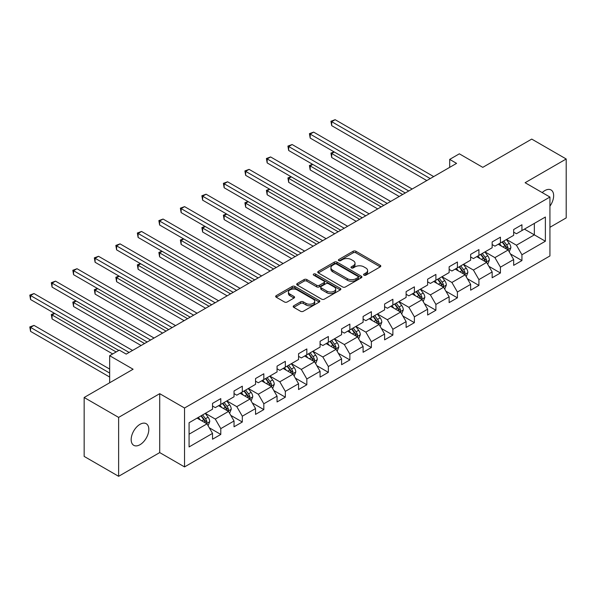 <?xml version="1.0" encoding="UTF-8"?>
<svg xmlns="http://www.w3.org/2000/svg" width="596" height="596" viewBox="0 0 596 596"><rect width="100%" height="100%" fill="white"/><g stroke="black" fill="none" stroke-linecap="round" stroke-linejoin="round"><path stroke-width="0.89" d="M363.962 275.166A1.341 0.775 0 0 0 365.855 275.166L380.233 266.859A1.915 1.103 0 0 0 380.799 266.077A1.915 1.103 0 0 0 380.233 265.302L355.872 251.236A1.915 1.103 0 0 0 353.167 251.236L338.789 259.536A1.341 0.775 0 0 0 338.394 260.079A1.341 0.775 0 0 0 338.789 260.631A1.341 0.775 0 0 0 340.681 260.631L342.544 259.558A6.124 3.539 0 0 1 351.208 259.558L353.234 260.728A6.124 3.539 0 0 1 355.03 263.231A6.124 3.539 0 0 1 353.234 265.727L351.372 266.799A1.341 0.775 0 0 0 350.984 267.351A1.341 0.775 0 0 0 351.372 267.895A1.341 0.775 0 0 0 353.272 267.895L355.134 266.822A6.124 3.539 0 0 1 363.791 266.822L365.825 267.991A6.124 3.539 0 0 1 367.613 270.495A6.124 3.539 0 0 1 365.825 272.998L363.962 274.071A1.341 0.775 0 0 0 363.567 274.614A1.341 0.775 0 0 0 363.962 275.166L363.962 274.071M140 444.705A12.479 7.204 120 0 0 148.151 433.709A12.479 7.204 120 0 0 146.236 423.704A12.479 7.204 120 0 0 140 424.322A12.479 7.204 120 0 0 131.843 435.318A12.479 7.204 120 0 0 133.757 445.324A12.479 7.204 120 0 0 140 444.705M549.929 206.156A12.479 7.204 120 0 0 551.069 189.982A12.479 7.204 120 0 0 544.826 190.601A12.479 7.204 120 0 0 542.196 192.583M293.754 305.778A1.915 1.103 0 0 0 293.195 306.553A1.915 1.103 0 0 0 293.754 307.335L300.585 311.283A1.915 1.103 0 0 0 303.297 311.283L319.262 302.06A1.915 1.103 0 0 0 319.829 301.278A1.915 1.103 0 0 0 319.262 300.503L294.901 286.438A1.915 1.103 0 0 0 292.196 286.438L276.224 295.653A1.915 1.103 0 0 0 275.665 296.435A1.915 1.103 0 0 0 276.224 297.218L284.478 301.986A1.915 1.103 0 0 0 287.19 301.986L294.022 298.037A1.915 1.103 0 0 0 294.58 297.255A1.915 1.103 0 0 0 294.022 296.473L289.932 294.111A5.118 2.958 0 0 1 288.427 292.025A5.118 2.958 0 0 1 291.593 289.291A5.118 2.958 0 0 1 297.173 289.932L313.205 299.192A5.118 2.958 0 0 1 314.71 301.278A5.118 2.958 0 0 1 311.544 304.012A5.118 2.958 0 0 1 305.964 303.371L303.297 301.829A1.915 1.103 0 0 0 300.585 301.829L293.754 305.778L293.754 307.335M549.929 227.3L566.2 217.905L566.2 158.99L531.729 139.091L482.782 167.349L459.337 153.82L449.689 159.393L456.581 163.371L126.21 354.113L119.312 350.128L109.664 355.7L109.664 382.766M118.626 417.401L118.626 476.308L159.713 452.587L159.713 393.673L118.626 417.401L84.155 397.495L133.102 369.237L109.664 355.7M159.713 393.673L184.536 408.007L549.929 197.045L549.929 255.952L184.536 466.914L184.536 408.007M566.2 158.99L525.113 182.719L549.929 197.045M342.678 286.981A1.915 1.103 0 0 0 345.382 286.981L361.355 277.758A1.915 1.103 0 0 0 361.914 276.984A1.915 1.103 0 0 0 361.355 276.201L336.993 262.136A1.915 1.103 0 0 0 334.289 262.136L318.316 271.351A1.915 1.103 0 0 0 317.757 272.134A1.915 1.103 0 0 0 318.316 272.916L342.678 286.981M314.181 275.456A1.341 0.775 0 0 1 315.545 275.643L315.545 274.048L340.309 288.352A1.915 1.103 0 0 1 340.867 289.135A1.915 1.103 0 0 1 340.309 289.909L324.343 299.132A1.915 1.103 0 0 1 321.631 299.132L297.27 285.067L297.27 283.502A1.915 1.103 0 0 0 296.711 284.285A1.915 1.103 0 0 0 297.27 285.067M297.27 283.502L304.109 279.561A1.915 1.103 0 0 1 306.813 279.561L316.692 285.26A1.915 1.103 0 0 0 319.396 285.26L323.933 282.646A1.915 1.103 0 0 0 324.492 281.863A1.915 1.103 0 0 0 323.933 281.081L313.645 275.143A1.341 0.775 0 0 1 313.258 274.6A1.341 0.775 0 0 1 314.085 273.884A1.341 0.775 0 0 1 315.545 274.048M118.626 476.308L84.155 456.409L84.155 397.495M209.285 427.786L220.796 434.432L220.796 428.621L234.034 420.985L234.034 426.796L242.311 422.013L242.311 416.202L255.542 408.565L255.542 414.376L263.819 409.601L263.819 403.783L277.058 396.146L277.058 401.957L285.328 397.182L285.328 391.371L298.566 383.727L298.566 389.538L306.836 384.763L306.836 378.952L320.074 371.308L320.074 377.119L328.351 372.344L328.351 366.533L341.582 358.889L341.582 364.7L349.859 359.924L349.859 354.113L363.098 346.47L363.098 352.281L371.368 347.505L371.368 341.694L384.606 334.051L384.606 339.862L392.876 335.086L392.876 329.275L406.114 321.631L406.114 327.442L414.391 322.667L414.391 316.856L427.623 309.212L427.623 315.023L435.899 310.248L435.899 304.437L449.138 296.793L449.138 302.604L457.408 297.829L457.408 292.018L470.646 284.374L470.646 290.185L478.916 285.41L478.916 279.599L492.154 271.955L492.154 277.766L500.431 272.99L500.431 267.179L513.663 259.536L513.663 265.347L521.94 260.571L521.94 254.76L545.377 241.231L545.377 217.026L534.351 223.396L534.351 234.861L545.377 241.231M220.796 434.432L212.526 439.215L212.526 433.396L189.081 446.933L189.081 422.735L212.526 409.199L212.526 403.388L220.796 398.612L220.796 404.423L234.034 396.78L234.034 390.969L242.311 386.193L242.311 392.004L255.542 384.36L255.542 378.549L263.819 373.774L263.819 379.585L277.058 371.941L277.058 366.13L285.328 361.355L285.328 367.166L298.566 359.522L298.566 353.711L306.836 348.936L306.836 354.747L320.074 347.103L320.074 341.292L328.351 336.517L328.351 342.327L341.582 334.684L341.582 328.873L349.859 324.097L349.859 329.908L363.098 322.265L363.098 316.454L371.368 311.678L371.368 317.489L384.606 309.853L384.606 304.035L392.876 299.259L392.876 305.07L406.114 297.434L406.114 291.623L414.391 286.84L414.391 292.651L427.623 285.015L427.623 279.204L435.899 274.421L435.899 280.232L449.138 272.595L449.138 266.785L457.408 262.002L457.408 267.82L470.646 260.176L470.646 254.365L478.916 249.59L478.916 255.401L492.154 247.757L492.154 241.946L500.431 237.171L500.431 242.982L513.663 235.338L513.663 229.527L521.94 224.752L521.94 230.563L545.377 217.026M218.59 405.697L228.521 411.426L215.283 419.07L205.352 413.341M212.526 406.018L215.283 407.604L220.796 404.423M215.283 419.07L220.796 428.621M228.521 411.426L234.034 420.985M240.099 393.278L250.029 399.007L236.791 406.651L226.867 400.922M234.034 393.598L236.791 395.185L242.311 392.004M236.791 406.651L242.311 416.202M250.029 399.007L255.542 408.565M261.614 380.859L271.538 386.588L258.306 394.232L248.376 388.503M255.542 381.179L258.306 382.766L263.819 379.585M258.306 394.232L263.819 403.783M271.538 386.588L277.058 396.146M283.122 368.44L293.053 374.169L279.815 381.812L269.884 376.083M277.058 368.76L279.815 370.354L285.328 367.166M279.815 381.812L285.328 391.371M293.053 374.169L298.566 383.727M304.63 356.021L314.561 361.757L301.323 369.393L291.392 363.664M298.566 356.341L301.323 357.935L306.836 354.747M301.323 369.393L306.836 378.952M314.561 361.757L320.074 371.308M326.139 343.601L336.07 349.338L322.831 356.974L312.907 351.245M320.074 343.922L322.831 345.516L328.351 342.327M322.831 356.974L328.351 366.533M336.07 349.338L341.582 358.889M347.654 331.182L357.578 336.919L344.346 344.555L334.416 338.826M341.582 331.503L344.346 333.097L349.859 329.908M344.346 344.555L349.859 354.113M357.578 336.919L363.098 346.47M369.162 318.763L379.093 324.5L365.855 332.136L355.924 326.407M363.098 319.084L365.855 320.678L371.368 317.489M365.855 332.136L371.368 341.694M379.093 324.5L384.606 334.051M390.671 306.344L400.601 312.08L387.363 319.724L377.432 313.988M384.606 306.664L387.363 308.259L392.876 305.07M387.363 319.724L392.876 329.275M400.601 312.08L406.114 321.631M412.179 293.925L422.11 299.661L408.871 307.305L398.947 301.569M406.114 294.245L408.871 295.839L414.391 292.651M408.871 307.305L414.391 316.856M422.11 299.661L427.623 309.212M433.694 281.506L443.618 287.242L430.387 294.886L420.456 289.149M427.623 281.826L430.387 283.42L435.899 280.232M430.387 294.886L435.899 304.437M443.618 287.242L449.138 296.793M455.202 269.094L465.133 274.823L451.895 282.467L441.964 276.73M449.138 269.407L451.895 271.001L457.408 267.82M451.895 282.467L457.408 292.018M465.133 274.823L470.646 284.374M476.711 256.675L486.641 262.404L473.403 270.048L463.472 264.311M470.646 256.988L473.403 258.582L478.916 255.401M473.403 270.048L478.916 279.599M486.641 262.404L492.154 271.955M498.226 244.256L508.15 249.985L494.911 257.628L484.988 251.892M492.154 244.569L494.911 246.163L500.431 242.982M494.911 257.628L500.431 267.179M508.15 249.985L513.663 259.536M524.42 229.125L534.351 234.861L516.427 245.209L506.496 239.48M513.663 232.149L516.427 233.744L521.94 230.563M516.427 245.209L521.94 254.76M159.713 452.587L184.536 466.914M449.689 159.393L449.689 167.349M189.081 434.193L207.013 423.845L197.082 418.116M207.013 423.845L212.526 433.396M510.429 253.926L521.94 260.571M488.914 266.345L500.431 272.99M467.406 278.764L478.916 285.41M445.897 291.183L457.408 297.829M424.382 303.602L435.899 310.248M402.874 316.022L414.391 322.667M381.365 328.441L392.876 335.086M359.857 340.86L371.368 347.505M338.342 353.279L349.859 359.924M316.834 365.691L328.351 372.344M295.325 378.11L306.836 384.763M273.817 390.529L285.328 397.182M252.302 402.948L263.819 409.601M230.794 415.367L242.311 422.013M364.499 275.352L365.825 274.585A6.124 3.539 0 0 0 367.613 272.089L367.613 270.495M355.03 263.231L355.03 264.818A6.124 3.539 0 0 1 353.234 267.321L351.908 268.088M380.211 266.874L355.872 252.823A1.915 1.103 0 0 0 353.167 252.823L339.325 260.817M361.332 277.773L336.993 263.723A1.915 1.103 0 0 0 334.289 263.723L318.346 272.931M357.973 277.527A1.341 0.775 0 0 0 358.367 276.984A1.341 0.775 0 0 0 357.973 276.432L336.591 264.088A1.341 0.775 0 0 0 334.691 264.088L332.732 265.22A6.124 3.539 0 0 0 330.936 267.723A6.124 3.539 0 0 0 332.732 270.219L347.349 278.66A6.124 3.539 0 0 0 356.013 278.66L357.973 277.527L357.973 279.122A1.341 0.775 0 0 0 358.367 278.57L358.367 276.984M330.936 267.723L330.936 269.31A6.124 3.539 0 0 0 332.732 271.813L332.732 270.219M357.973 279.122L356.013 280.254A6.124 3.539 0 0 1 347.349 280.254L332.732 271.813M297.3 285.082L304.109 281.148L304.109 279.561M324.492 281.863L324.492 283.458A1.915 1.103 0 0 1 323.933 284.24L319.396 286.855A1.915 1.103 0 0 1 316.692 286.855L306.813 281.148A1.915 1.103 0 0 0 304.109 281.148M315.545 275.643L340.286 289.924M326.943 291.183A5.118 2.958 0 0 0 332.523 291.824A5.118 2.958 0 0 0 335.682 289.09A5.118 2.958 0 0 0 334.185 287.004L328.538 283.741A1.915 1.103 0 0 0 325.826 283.741L321.296 286.356A1.915 1.103 0 0 0 320.737 287.138A1.915 1.103 0 0 0 321.296 287.92L326.943 291.183L326.943 292.778A5.118 2.958 0 0 0 332.523 293.418A5.118 2.958 0 0 0 335.682 290.684L335.682 289.09M320.737 287.138L320.737 288.732A1.915 1.103 0 0 0 321.296 289.514L321.296 287.92M326.943 292.778L321.296 289.514M314.71 301.278L314.71 302.872A5.118 2.958 0 0 1 311.544 305.606A5.118 2.958 0 0 1 305.964 304.966L303.297 303.424A1.915 1.103 0 0 0 300.585 303.424L293.776 307.35M288.427 292.025L288.427 293.612A5.118 2.958 0 0 0 289.932 295.705L289.932 294.111M294.022 296.473L294.022 298.037L289.932 295.705M319.24 302.075L294.901 288.024A1.915 1.103 0 0 0 292.196 288.024L276.253 297.233M509.237 251.87L510.876 247.742A5.17 2.98 -120 0 0 509.23 243.339L506.384 239.54M501.422 246.103L499.493 243.518M334.319 152.01L331.696 153.522L331.696 157.508L399.223 196.486M507.352 249.523L508.09 247.958A5.17 2.98 -120 0 0 506.607 244.852L503.762 241.052M502.473 241.797L505.632 246.014A2.63 1.52 60 0 1 506.108 246.811L508.09 247.958M502.108 242.006L504.954 245.805A5.17 2.98 60 0 1 506.436 248.912M331.696 157.508L330.944 153.09L402.665 194.497M330.944 153.09L334.013 151.838M430.245 178.576L331.696 121.681L335.146 119.692L433.694 176.587M426.796 180.566L331.696 125.659L331.696 121.681L330.944 121.241L335.146 119.692M331.696 125.659L330.944 121.241M487.729 264.289L489.368 260.161A5.17 2.98 -120 0 0 487.722 255.758L484.876 251.959M479.914 258.522L477.977 255.937M312.811 164.429L310.188 165.941L310.188 169.927L377.708 208.905M485.844 261.942L486.582 260.377A5.17 2.98 -120 0 0 485.099 257.271L482.253 253.471M480.957 254.216L484.116 258.433A2.63 1.52 60 0 1 484.593 259.23L486.582 260.377M480.6 254.425L483.445 258.224A5.17 2.98 60 0 1 484.928 261.331M310.188 169.927L309.428 165.509L381.157 206.916M309.428 165.509L312.505 164.258M466.221 276.708L467.86 272.581A5.17 2.98 -120 0 0 466.214 268.178L463.368 264.378M458.406 270.942L456.469 268.356M291.302 176.848L288.68 178.36L288.68 182.346L356.199 221.325M464.329 274.361L465.074 272.797A5.17 2.98 -120 0 0 463.591 269.69L460.745 265.89M459.449 266.635L462.608 270.852A2.63 1.52 60 0 1 463.085 271.649L465.074 272.797M459.091 266.844L461.937 270.644A5.17 2.98 60 0 1 463.412 273.75M288.68 182.346L287.92 177.928L359.649 219.335M287.92 177.928L290.997 176.677M408.737 190.996L310.188 134.1L313.638 132.111L412.179 189.006M405.287 192.985L310.188 138.078L310.188 134.1L309.428 133.66L313.638 132.111M310.188 138.078L309.428 133.66M387.229 203.415L288.68 146.519L292.129 144.53L390.671 201.426M383.779 205.404L288.68 150.497L288.68 146.519L287.92 146.08L292.129 144.53M288.68 150.497L287.92 146.08M444.713 289.127L446.352 284.992A5.17 2.98 -120 0 0 444.698 280.597L441.852 276.797M436.89 283.361L434.961 280.776M269.787 189.267L267.172 190.78L267.172 194.765L334.691 233.744M442.821 286.78L443.558 285.216A5.17 2.98 -120 0 0 442.083 282.109L439.237 278.31M437.941 279.055L441.1 283.271A2.63 1.52 60 0 1 441.576 284.069L443.558 285.216M437.583 279.263L440.429 283.063A5.17 2.98 60 0 1 441.904 286.169M267.172 194.765L266.412 190.34L338.141 231.755M266.412 190.34L269.489 189.096M423.197 301.546L424.836 297.411A5.17 2.98 -120 0 0 423.19 293.016L420.344 289.216M415.382 295.78L413.453 293.195M248.279 201.686L245.656 203.199L245.656 207.177L313.183 246.163M421.312 299.199L422.05 297.635A5.17 2.98 -120 0 0 420.567 294.528L417.722 290.729M416.433 291.474L419.584 295.69A2.63 1.52 60 0 1 420.068 296.488L422.05 297.635M416.068 291.682L418.913 295.482A5.17 2.98 60 0 1 420.396 298.589M245.656 207.177L244.904 202.759L316.625 244.174M244.904 202.759L247.973 201.515M401.689 313.965L403.328 309.831A5.17 2.98 -120 0 0 401.682 305.435L398.836 301.636M393.874 308.192L391.937 305.614M226.771 214.106L224.148 215.618L224.148 219.596L291.668 258.582M399.797 311.619L400.542 310.054A5.17 2.98 -120 0 0 399.059 306.947L396.213 303.148M394.917 303.893L398.076 308.11A2.63 1.52 60 0 1 398.553 308.907L400.542 310.054M394.559 304.102L397.405 307.901A5.17 2.98 60 0 1 398.888 311.008M224.148 219.596L223.388 215.178L295.117 256.593M223.388 215.178L226.465 213.934M365.713 215.834L267.172 158.938L270.614 156.949L369.162 213.845M362.271 217.823L267.172 162.917L267.172 158.938L266.412 158.499L270.614 156.949M267.172 162.917L266.412 158.499M344.205 228.253L245.656 171.357L249.106 169.368L347.654 226.264M340.756 230.242L245.656 175.336L245.656 171.357L244.904 170.918L249.106 169.368M245.656 175.336L244.904 170.918M322.697 240.672L224.148 183.777L227.597 181.787L326.139 238.683M319.247 242.661L224.148 187.755L224.148 183.777L223.388 183.337L227.597 181.787M224.148 187.755L223.388 183.337M301.189 253.091L202.64 196.196L206.089 194.207L304.63 251.102M297.739 255.081L202.64 200.174L202.64 196.196L201.88 195.756L206.089 194.207M202.64 200.174L201.88 195.756M279.673 265.511L181.132 208.615L184.574 206.626L283.122 263.521M276.231 267.5L181.132 212.593L181.132 208.615L180.372 208.175L184.574 206.626M181.132 212.593L180.372 208.175M258.165 277.93L159.616 221.034L163.066 219.045L261.614 275.933M254.715 279.919L159.616 225.012L159.616 221.034L158.864 220.595L163.066 219.045M159.616 225.012L158.864 220.595M236.657 290.349L138.108 233.453L141.557 231.457L240.099 288.352M233.207 292.338L138.108 237.431L138.108 233.453L137.348 233.014L141.557 231.457M138.108 237.431L137.348 233.014M215.141 302.761L116.6 245.872L120.049 243.876L218.59 300.771M211.699 304.757L116.6 249.851L116.6 245.872L115.84 245.433L120.049 243.876M116.6 249.851L115.84 245.433M193.633 315.18L95.092 258.284L98.534 256.295L197.082 313.191M190.191 317.176L95.092 262.27L95.092 258.284L94.332 257.852L98.534 256.295M95.092 262.27L94.332 257.852M172.125 327.599L73.576 270.703L77.026 268.714L175.574 325.61M168.675 329.588L73.576 274.689L73.576 270.703L72.824 270.271L77.026 268.714M73.576 274.689L72.824 270.271M150.617 340.018L52.068 283.122L55.517 281.133L154.059 338.029M147.167 342.007L52.068 287.108L52.068 283.122L51.308 282.69L55.517 281.133M52.068 287.108L51.308 282.69M129.101 352.437L30.56 295.541L34.002 293.552L132.55 350.448M118.76 350.448L30.56 299.527L30.56 295.541L29.8 295.109L34.002 293.552M30.56 299.527L29.8 295.109M380.181 326.385L381.82 322.25A5.17 2.98 -120 0 0 380.173 317.854L377.328 314.055M372.366 320.611L370.429 318.033M205.262 226.525L202.64 228.037L202.64 232.015L270.159 271.001M378.289 324.038L379.034 322.473A5.17 2.98 -120 0 0 377.551 319.367L374.705 315.567M373.409 316.312L376.568 320.529A2.63 1.52 60 0 1 377.045 321.326L379.034 322.473M373.051 316.521L375.897 320.32A5.17 2.98 60 0 1 377.372 323.427M202.64 232.015L201.88 227.597L273.609 269.012M201.88 227.597L204.957 226.346M358.673 338.804L360.312 334.669A5.17 2.98 -120 0 0 358.658 330.273L355.812 326.474M350.85 333.03L348.921 330.452M183.747 238.944L181.132 240.456L181.132 244.435L248.651 283.42M356.78 336.457L357.518 334.892A5.17 2.98 -120 0 0 356.043 331.786L353.197 327.986M351.901 328.731L355.06 332.948A2.63 1.52 60 0 1 355.536 333.745L357.518 334.892M351.543 328.94L354.389 332.739A5.17 2.98 60 0 1 355.864 335.846M181.132 244.435L180.372 240.017L252.101 281.431M180.372 240.017L183.449 238.765M337.157 351.223L338.796 347.088A5.17 2.98 -120 0 0 337.15 342.693L334.304 338.893M329.342 345.449L327.413 342.871M162.239 251.363L159.616 252.875L159.616 256.854L227.143 295.839M335.272 348.876L336.01 347.312A5.17 2.98 -120 0 0 334.527 344.205L331.681 340.405M330.393 341.15L333.544 345.367A2.63 1.52 60 0 1 334.028 346.164L336.01 347.312M330.028 341.359L332.873 345.159A5.17 2.98 60 0 1 334.356 348.265M159.616 256.854L158.864 252.436L230.585 293.85M158.864 252.436L161.933 251.184M315.649 363.642L317.288 359.507A5.17 2.98 -120 0 0 315.642 355.104L312.796 351.312M307.834 357.868L305.897 355.291M140.731 263.782L138.108 265.295L138.108 269.273L205.627 308.259M313.757 361.295L314.502 359.731A5.17 2.98 -120 0 0 313.019 356.624L310.173 352.825M308.877 353.57L312.036 357.786A2.63 1.52 60 0 1 312.513 358.583L314.502 359.731M308.519 353.778L311.365 357.578A5.17 2.98 60 0 1 312.848 360.684M138.108 269.273L137.348 264.855L209.077 306.269M137.348 264.855L140.425 263.603M294.141 376.061L295.78 371.926A5.17 2.98 -120 0 0 294.133 367.523L291.288 363.731M286.326 370.287L284.389 367.71M119.222 276.201L116.6 277.714L116.6 281.692L184.119 320.678M292.249 373.707L292.986 372.15A5.17 2.98 -120 0 0 291.511 369.036L288.665 365.244M287.369 365.989L290.528 370.205A2.63 1.52 60 0 1 291.004 371.003L292.986 372.15M287.011 366.197L289.857 369.997A5.17 2.98 60 0 1 291.332 373.103M116.6 281.692L115.84 277.274L187.569 318.689M115.84 277.274L118.917 276.022M272.633 388.48L274.272 384.345A5.17 2.98 -120 0 0 272.618 379.943L269.772 376.143M264.81 382.707L262.881 380.129M97.707 288.62L95.092 290.133L95.092 294.111L162.611 333.097M270.74 386.126L271.478 384.569A5.17 2.98 -120 0 0 270.003 381.455L267.157 377.655M265.861 378.408L269.019 382.625A2.63 1.52 60 0 1 269.496 383.422L271.478 384.569M265.503 378.616L268.349 382.416A5.17 2.98 60 0 1 269.824 385.523M95.092 294.111L94.332 289.693L166.06 331.108M94.332 289.693L97.409 288.442M251.117 400.899L252.756 396.765A5.17 2.98 -120 0 0 251.11 392.362L248.264 388.562M243.302 395.126L241.373 392.548M76.199 301.04L73.576 302.552L73.576 306.53L141.103 345.516M249.232 398.545L249.97 396.988A5.17 2.98 -120 0 0 248.487 393.874L245.641 390.075M244.353 390.827L247.504 395.036A2.63 1.52 60 0 1 247.988 395.841L249.97 396.988M243.988 391.036L246.833 394.835A5.17 2.98 60 0 1 248.316 397.942M73.576 306.53L72.824 302.112L144.545 343.519M72.824 302.112L75.893 300.861M229.609 413.319L231.248 409.184A5.17 2.98 -120 0 0 229.602 404.781L226.756 400.981M221.794 407.545L219.857 404.967M54.69 313.459L52.068 314.971L52.068 318.949L112.696 353.95M227.717 410.964L228.462 409.4A5.17 2.98 -120 0 0 226.979 406.293L224.133 402.494M222.837 403.246L225.996 407.455A2.63 1.52 60 0 1 226.473 408.26L228.462 409.4M222.479 403.455L225.325 407.254A5.17 2.98 60 0 1 226.808 410.361M52.068 318.949L51.308 314.532L116.145 351.96M51.308 314.532L54.385 313.28M208.101 425.73L209.74 421.603A5.17 2.98 -120 0 0 208.093 417.2L205.248 413.4M200.286 419.964L198.349 417.386M109.664 369.08L34.002 325.394L30.56 327.39L30.56 331.369L109.664 377.037M206.209 423.383L206.946 421.819A5.17 2.98 -120 0 0 205.471 418.712L202.625 414.913M201.329 415.665L204.488 419.875A2.63 1.52 60 0 1 204.964 420.679L206.946 421.819M200.971 415.874L203.817 419.666A5.17 2.98 60 0 1 205.292 422.78M30.56 331.369L29.8 326.951L109.664 373.059M29.8 326.951L34.002 325.394M365.825 274.585L365.825 272.998M351.372 267.895L351.372 266.799M353.234 267.321L353.234 265.727M338.789 260.631L338.789 259.536M353.167 252.823L353.167 251.236M355.872 252.823L355.872 251.236M380.233 266.859L380.233 265.302M318.316 272.916L318.316 271.351M334.289 263.723L334.289 262.136M336.993 263.723L336.993 262.136M361.355 277.758L361.355 276.201M347.349 280.254L347.349 278.66M356.013 280.254L356.013 278.66M306.813 281.148L306.813 279.561M316.692 286.855L316.692 285.26M319.396 286.855L319.396 285.26M323.933 284.24L323.933 282.646M340.309 289.909L340.309 288.352M300.585 303.424L300.585 301.829M303.297 303.424L303.297 301.829M305.964 304.966L305.964 303.371M276.224 297.218L276.224 295.653M292.196 288.024L292.196 286.438M294.901 288.024L294.901 286.438M319.262 302.06L319.262 300.503M507.643 249.687L510.847 247.839M506.607 244.852L509.23 243.339M502.935 246.975L504.954 245.805M486.127 262.106L489.338 260.258M485.099 257.271L487.722 255.758M481.426 259.394L483.445 258.224M464.619 274.525L467.823 272.677M463.591 269.69L466.214 268.178M459.918 271.813L461.937 270.644M443.111 286.944L446.315 285.097M442.083 282.109L444.698 280.597M438.403 284.232L440.429 283.063M421.603 299.363L424.806 297.516M420.567 294.528L423.19 293.016M416.895 296.652L418.913 295.482M400.087 311.782L403.298 309.935M399.059 306.947L401.682 305.435M395.386 309.071L397.405 307.901M378.579 324.202L381.783 322.354M377.551 319.367L380.173 317.854M373.878 321.49L375.897 320.32M357.071 336.621L360.275 334.773M356.043 331.786L358.658 330.273M352.363 333.902L354.389 332.739M335.563 349.04L338.766 347.192M334.527 344.205L337.15 342.693M330.855 346.321L332.873 345.159M314.047 361.459L317.258 359.611M313.019 356.624L315.642 355.104M309.346 358.74L311.365 357.578M292.539 373.878L295.743 372.023M291.511 369.036L294.133 367.523M287.838 371.159L289.857 369.997M271.031 386.297L274.235 384.442M270.003 381.455L272.618 379.943M266.323 383.578L268.349 382.416M249.523 398.717L252.726 396.862M248.487 393.874L251.11 392.362M244.814 395.997L246.833 394.835M228.007 411.136L231.218 409.281M226.979 406.293L229.602 404.781M223.306 408.416L225.325 407.254M206.499 423.555L209.703 421.7M205.471 418.712L208.093 417.2M201.798 420.836L203.817 419.666"/></g></svg>
